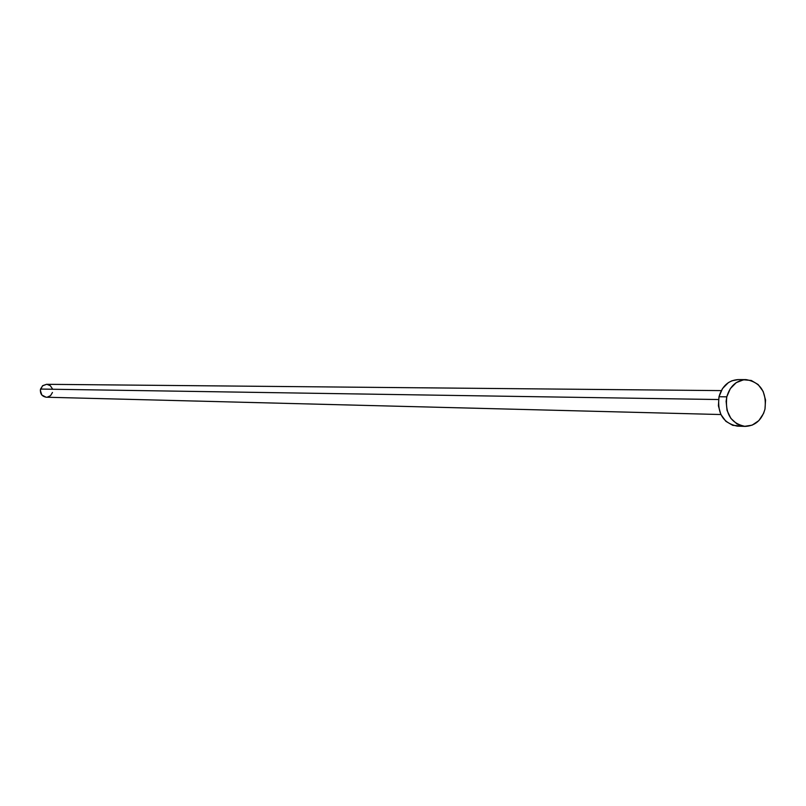 <?xml version="1.0" encoding="UTF-8"?>
<svg xmlns="http://www.w3.org/2000/svg" width="806" height="806" viewBox="0 0 806 806"><rect width="100%" height="100%" fill="white"/><g stroke="black" fill="none" stroke-linecap="round" stroke-linejoin="round"><path stroke-width="1.21" d="M721.289 390.608L46.557 384.311L42.768 385.621L40.522 389.056L718.489 399.534L40.522 389.056C39.947 393.721 41.882 396.441 46.335 397.227L720.866 414.536M726.79 396.834C729.984 386.034 736.392 380.291 746.024 379.616C760.501 382.165 766.818 392.008 764.975 409.136C761.72 420.188 755.121 425.941 745.207 426.394C731.052 423.553 724.916 413.7 726.79 396.834L719.002 396.723L726.79 396.834L730.307 388.643L736.2 382.659L743.565 379.787L751.273 380.462L758.154 384.553L763.161 391.434L765.559 400.068L764.975 409.136L763.584 413.407L758.839 420.621L752.129 425.165L744.452 426.354L736.996 423.976L730.881 418.405L727.052 410.456L726.115 401.368L726.79 396.834M746.024 379.616L738.155 379.596C728.564 380.271 722.176 385.983 719.002 396.723C717.128 413.508 723.234 423.311 737.339 426.132L745.147 426.394M740.462 425.941L732.775 425.346L725.884 421.316L720.836 414.455L718.408 405.821L719.002 396.723L722.498 388.583L728.372 382.628L731.919 380.775L738.246 379.596M52.461 392.482L50.546 395.645L47.262 397.177M46.043 397.207L41.811 395L40.32 390.305L42.446 385.883L46.587 384.311M46.95 384.331L50.304 385.681L52.37 388.734"/></g></svg>
